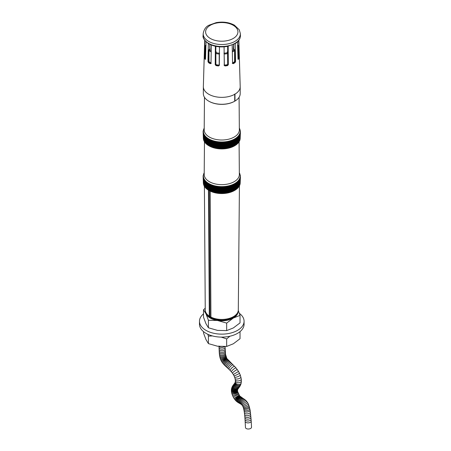 <?xml version="1.0" encoding="UTF-8"?>
<svg xmlns="http://www.w3.org/2000/svg" width="451" height="451" viewBox="0 0 451 451"><rect width="100%" height="100%" fill="white"/><g stroke="black" fill="none" stroke-linecap="round" stroke-linejoin="round"><path stroke-width="0.68" d="M232.564 63.298L233.24 63.687L232.564 63.298L232.192 45.049M228.183 45.805L228.324 64.713L227.907 52.339L227.558 52.688L227.682 64.222L227.231 64.713A16.484 9.516 180 0 1 224.829 65.085L224.356 64.735L224.136 53.156M224.277 65.587L224.085 46.436M219.468 46.436L219.327 65.344L218.481 65.97A17.533 10.119 180 0 1 216.023 65.592L216.317 64.713L215.871 64.222L215.871 53.534L216.243 52.158A0.727 0.417 0 0 0 215.905 51.685M215.888 46.363L215.228 64.713L215.369 45.805M211.361 45.049L210.983 63.298L210.313 63.687L210.983 63.298M209.794 44.35L209.794 49.041L208.43 50.625L208.43 61.313L207.984 61.567L208.356 43.555M206.022 41.785L205.538 59.115L205.216 59.352L205.538 59.115M205.983 45.032L205.042 45.968L205.042 56.657L204.438 56.753L204.895 40.556M238.015 59.115L238.337 59.352L238.015 59.115L237.525 41.785M235.196 43.555L235.569 61.567L235.123 61.313L235.123 50.625L233.759 49.041L233.759 44.35M238.658 40.556L239.115 56.753L238.511 56.657L238.511 45.968L237.57 45.032M234.943 94.158L234.977 94.761L234.706 94.09A18.423 10.638 0 0 0 234.903 93.977L234.977 94.129M238.85 40.302L240.197 86.541A18.423 10.638 180 0 1 240.197 86.722L240.197 93.639A18.423 10.638 180 0 1 234.977 101.058L234.706 101.216A18.423 10.638 180 0 1 208.745 101.159A18.423 10.638 180 0 1 203.35 93.639L203.35 86.722A18.423 10.638 180 0 1 203.356 86.541L204.698 40.302M234.644 101.249A18.063 10.429 180 0 1 209.005 101.306L209.005 101.306A18.063 10.429 180 0 1 208.875 101.233M234.706 101.216L234.706 94.298A18.423 10.638 180 0 1 207.838 93.678A18.423 10.638 180 0 1 203.35 86.722M240.197 86.722A18.423 10.638 180 0 1 234.977 94.141M232.31 63.439L232.755 63.405A16.85 9.725 0 0 0 234.554 62.368L235.123 61.313L234.582 61.325L234.278 61.934L235.039 62.65L235.569 61.567M237.474 45.528L238.055 46.137L237.976 57.491L238.996 57.931L239.115 56.753M238.004 58.647A16.85 9.725 0 0 0 238.331 57.829L238.511 56.657L238.055 56.826M207.984 61.567L208.514 62.65L209.27 61.934L208.965 61.325L208.965 50.636L210.053 49.486A0.727 0.417 0 0 0 210.127 48.945A14.302 8.259 180 0 1 209.901 48.753M205.515 59.306L205.216 59.352A17.533 10.119 180 0 1 204.557 57.931L205.577 57.491L205.493 46.137L206.079 45.528M204.438 56.753L204.557 57.931M238.996 57.931A17.533 10.119 180 0 1 238.337 59.352L238.038 59.306M235.039 62.65A17.533 10.119 180 0 1 233.24 63.687L232.519 62.948M224.062 65L224.897 65.587A16.85 9.725 0 0 0 227.355 65.209L227.53 65.592L228.324 64.713M227.53 65.592A17.533 10.119 180 0 1 225.072 65.97L224.829 65.085M224.226 65.344L225.072 65.97M215.228 64.713L216.023 65.592M208.965 61.325L208.43 61.313L208.993 62.368A16.85 9.725 0 0 0 210.797 63.405L210.313 63.687A17.533 10.119 180 0 1 208.514 62.65M233.652 48.753A14.302 8.259 180 0 1 233.421 48.945A0.727 0.417 0 0 0 233.5 49.486L234.582 50.636L234.582 61.325M205.493 56.826L205.042 56.657L205.216 57.829A16.85 9.725 -0 0 0 205.549 58.647M211.034 62.948L210.797 63.405L211.243 63.439M215.871 64.222L215.392 64.363L216.198 65.209A16.85 9.725 0 0 0 218.656 65.587L219.485 65M227.231 64.713L227.355 65.209L227.924 64.899L228.161 64.363L227.682 64.222M232.316 51.008A15.881 9.167 180 0 0 234.176 49.881L234.435 49.435M223.916 53.167L224.164 53.218A15.881 9.167 180 0 0 227.558 52.688L227.31 52.158A0.366 0.288 -24.9 0 0 227.659 51.803L227.659 46.363M219.637 53.167L219.192 54.047L219.192 64.735L218.724 65.085A16.484 9.516 180 0 1 216.317 64.713M215.64 52.339L215.995 52.688A15.881 9.167 180 0 0 219.389 53.218L219.417 53.156M209.117 49.435L209.371 49.881A15.881 9.167 180 0 0 211.237 51.008M218.481 65.97L218.724 65.085M234.977 101.058L234.977 94.761M240.191 138.44L240.191 131.613A18.423 10.638 180 0 1 240.18 131.822L240.169 131.98A18.423 10.638 180 0 1 240.141 132.188L240.372 132.707L240.118 132.352A18.423 10.638 180 0 1 240.079 132.56L240.304 133.084L240.045 132.718A18.423 10.638 180 0 1 239.994 132.927L240.214 133.457L239.949 133.09A18.423 10.638 180 0 1 239.887 133.293L240.101 133.823L239.836 133.451A18.423 10.638 180 0 1 239.757 133.659L239.966 134.195L239.695 133.817A18.423 10.638 180 0 1 239.605 134.02L239.808 134.556L239.537 134.172A18.423 10.638 180 0 1 239.436 134.375L239.628 134.917L239.351 134.533A18.423 10.638 180 0 1 239.239 134.731L239.425 135.277L239.148 134.883A18.423 10.638 180 0 1 239.024 135.08L239.205 135.633L238.923 135.232A18.423 10.638 180 0 1 238.788 135.424L238.957 135.976L238.68 135.576A18.423 10.638 180 0 1 238.534 135.768L238.692 136.32L238.416 135.914A18.423 10.638 180 0 1 238.252 136.101L238.41 136.659L238.128 136.247A18.423 10.638 180 0 1 237.959 136.427L238.1 136.991L237.824 136.574A18.423 10.638 180 0 1 237.638 136.754L237.778 137.318L237.497 136.89A18.423 10.638 180 0 1 237.305 137.07L237.429 137.64L237.153 137.205A18.423 10.638 180 0 1 236.95 137.38L237.068 137.95L236.786 137.51A18.423 10.638 180 0 1 236.572 137.679L236.685 138.254L236.403 137.809A18.423 10.638 180 0 1 236.183 137.972L236.285 138.553L236.003 138.102A18.423 10.638 180 0 1 235.772 138.26L235.862 138.84L235.585 138.384A18.423 10.638 180 0 1 235.343 138.542L235.428 139.117L235.151 138.66A18.423 10.638 180 0 1 234.903 138.807L234.977 139.387L234.706 138.925A18.423 10.638 180 0 1 234.441 139.066L234.509 139.652L234.238 139.179A18.423 10.638 180 0 1 233.968 139.32L234.024 139.9L233.759 139.427A18.423 10.638 180 0 1 233.477 139.562L233.522 140.143L233.263 139.663A18.423 10.638 180 0 1 232.975 139.787L233.009 140.374L232.75 139.889A18.423 10.638 180 0 1 232.457 140.013L232.485 140.594L232.226 140.103A18.423 10.638 180 0 1 231.927 140.222L231.944 140.808L231.69 140.306A18.423 10.638 180 0 1 231.386 140.419L231.391 141.005L231.143 140.503A18.423 10.638 180 0 1 230.827 140.605L230.827 141.197L230.585 140.684A18.423 10.638 180 0 1 230.264 140.785L230.252 141.372L230.016 140.859A18.423 10.638 180 0 1 229.689 140.949L229.666 141.535L229.435 141.016A18.423 10.638 180 0 1 229.102 141.101L229.069 141.687L228.843 141.169A18.423 10.638 180 0 1 228.51 141.248L228.465 141.828L228.245 141.304A18.423 10.638 180 0 1 227.907 141.377L227.851 141.958L227.642 141.428A18.423 10.638 180 0 1 227.298 141.49L227.231 142.076L227.028 141.541A18.423 10.638 180 0 1 226.678 141.597L226.605 142.178L226.408 141.637A18.423 10.638 180 0 1 226.058 141.687L225.974 142.268L225.782 141.727A18.423 10.638 180 0 1 225.427 141.772L225.337 142.347L225.15 141.8A18.423 10.638 180 0 1 224.795 141.839L224.694 142.415L224.519 141.862A18.423 10.638 180 0 1 224.158 141.89L224.051 142.465L223.882 141.913A18.423 10.638 180 0 1 223.521 141.935L223.403 142.505L223.239 141.947A18.423 10.638 180 0 1 222.879 141.964L222.755 142.533L222.602 141.969A18.423 10.638 180 0 1 222.236 141.975L222.101 142.544L221.954 141.98A18.423 10.638 180 0 1 221.593 141.98L221.452 142.544L221.311 141.975A18.423 10.638 180 0 1 220.951 141.969L220.798 142.533L220.669 141.964A18.423 10.638 180 0 1 220.308 141.947L220.15 142.505L220.032 141.935A18.423 10.638 180 0 1 219.671 141.913L219.502 142.465L219.389 141.89A18.423 10.638 180 0 1 219.034 141.862L218.853 142.415L218.758 141.839A18.423 10.638 180 0 1 218.397 141.8L218.216 142.347L218.121 141.772A18.423 10.638 180 0 1 217.765 141.727L217.574 142.268L217.495 141.687A18.423 10.638 180 0 1 217.145 141.637L216.942 142.178L216.869 141.597A18.423 10.638 180 0 1 216.525 141.541L216.317 142.076L216.255 141.49A18.423 10.638 180 0 1 215.911 141.428L215.696 141.958L215.646 141.377A18.423 10.638 180 0 1 215.302 141.304L215.088 141.828L215.042 141.248A18.423 10.638 180 0 1 214.704 141.169L214.484 141.687L214.45 141.101A18.423 10.638 180 0 1 214.118 141.016L213.887 141.535L213.864 140.949A18.423 10.638 180 0 1 213.537 140.859L213.3 141.372L213.289 140.785A18.423 10.638 180 0 1 212.968 140.684L212.725 141.197L212.72 140.605A18.423 10.638 180 0 1 212.41 140.503L212.162 141.005L212.167 140.419A18.423 10.638 180 0 1 211.857 140.306L211.609 140.808L211.626 140.222A18.423 10.638 180 0 1 211.322 140.103L211.068 140.594L211.091 140.013A18.423 10.638 180 0 1 210.797 139.889L210.544 140.374L210.578 139.787A18.423 10.638 180 0 1 210.29 139.663L210.031 140.143L210.07 139.562A18.423 10.638 180 0 1 209.794 139.427L209.529 139.9L209.585 139.32A18.423 10.638 180 0 1 209.315 139.179L209.044 139.652L209.106 139.066A18.423 10.638 180 0 1 208.847 138.925L208.576 139.387L208.65 138.807A18.423 10.638 180 0 1 208.396 138.66L208.125 139.117L208.204 138.542A18.423 10.638 180 0 1 207.962 138.384L207.685 138.84L207.781 138.26A18.423 10.638 180 0 1 207.545 138.102L207.268 138.553L207.37 137.972A18.423 10.638 180 0 1 207.144 137.809L206.868 138.254L206.975 137.679A18.423 10.638 180 0 1 206.767 137.51L206.485 137.95L206.603 137.38A18.423 10.638 180 0 1 206.4 137.205L206.118 137.64L206.248 137.07A18.423 10.638 180 0 1 206.056 136.89L205.774 137.318L205.91 136.754A18.423 10.638 180 0 1 205.729 136.574L205.447 136.991L205.594 136.427A18.423 10.638 180 0 1 205.425 136.247L205.143 136.659L205.295 136.101A18.423 10.638 180 0 1 205.137 135.914L204.855 136.32L205.019 135.768A18.423 10.638 180 0 1 204.872 135.576L204.591 135.976L204.76 135.424A18.423 10.638 180 0 1 204.624 135.232L204.348 135.633L204.523 135.08A18.423 10.638 180 0 1 204.399 134.883L204.128 135.277L204.309 134.731A18.423 10.638 180 0 1 204.196 134.533L203.925 134.917L204.117 134.375A18.423 10.638 180 0 1 204.015 134.172L203.745 134.556L203.942 134.02A18.423 10.638 180 0 1 203.858 133.817L203.587 134.195L203.79 133.659A18.423 10.638 180 0 1 203.717 133.451L203.452 133.823L203.666 133.293A18.423 10.638 180 0 1 203.598 133.09L203.339 133.457L203.559 132.927A18.423 10.638 180 0 1 203.508 132.718L203.249 133.084L203.474 132.56A18.423 10.638 180 0 1 203.435 132.352L203.181 132.707L203.412 132.188A18.423 10.638 180 0 1 203.384 131.98L203.136 132.335L203.367 131.822A18.423 10.638 180 0 1 203.356 131.613L203.35 131.45A18.423 10.638 180 0 1 203.35 131.342A18.423 10.638 180 0 1 203.35 131.241L203.356 131.078A18.423 10.638 180 0 1 203.367 130.869L203.384 130.705A18.423 10.638 180 0 1 203.412 130.497L203.435 130.333A18.423 10.638 180 0 1 203.474 130.13L203.508 129.967A18.423 10.638 180 0 1 203.559 129.758L203.598 129.6A18.423 10.638 180 0 1 203.666 129.392L203.717 129.234A18.423 10.638 180 0 1 203.79 129.031L203.858 128.873A18.423 10.638 180 0 1 203.942 128.67L204.015 128.512A18.423 10.638 180 0 1 204.117 128.309L204.196 128.157A18.423 10.638 180 0 1 204.213 128.135M240.169 138.812L240.417 132.335M240.118 139.179L240.372 132.707M240.045 139.551L240.304 133.084M239.949 139.917L240.214 133.457M239.836 140.284L240.101 133.823M239.695 140.644L239.966 134.195M239.537 141.005L239.808 134.556M239.351 141.36L239.628 134.917M239.148 141.71L239.425 135.277M238.923 142.059L239.205 135.633M238.68 142.403L238.957 135.976M238.416 135.914L238.416 142.741A18.423 10.638 180 0 1 238.41 142.747L238.692 136.32M238.1 143.102A18.423 10.638 180 0 0 238.128 143.074L238.41 136.659M237.778 143.446A18.423 10.638 180 0 0 237.824 143.401L238.1 136.991M237.429 143.779A18.423 10.638 180 0 0 237.497 143.722L237.778 137.318M237.068 144.106A18.423 10.638 180 0 0 237.153 144.032L237.429 137.64M236.685 144.421A18.423 10.638 180 0 0 236.786 144.343L237.068 137.95M235.862 145.03A18.423 10.638 180 0 0 236.003 144.929L236.285 144.754A18.423 10.638 180 0 0 236.403 144.641L236.685 138.254M235.428 145.318A18.423 10.638 180 0 0 235.585 145.211L235.862 138.84M234.627 145.791A17.939 10.356 180 0 1 209.089 145.893L209.315 146.006A18.423 10.638 180 0 0 209.585 146.147L209.794 146.254A18.423 10.638 180 0 0 210.07 146.389L210.29 146.49A18.423 10.638 180 0 0 210.578 146.62L210.797 146.716A18.423 10.638 180 0 0 211.091 146.84L211.322 146.93A18.423 10.638 180 0 0 211.626 147.049L211.857 147.139A18.423 10.638 180 0 0 212.167 147.246L212.41 147.33A18.423 10.638 180 0 0 212.72 147.438L212.968 147.516A18.423 10.638 180 0 0 213.289 147.612L213.537 147.686A18.423 10.638 180 0 0 213.864 147.776L214.118 147.849A18.423 10.638 180 0 0 214.45 147.934L214.704 147.996A18.423 10.638 180 0 0 215.042 148.075L215.302 148.131A18.423 10.638 180 0 0 215.646 148.204L215.911 148.255A18.423 10.638 180 0 0 216.255 148.323L216.525 148.368A18.423 10.638 180 0 0 216.869 148.424L217.145 148.469A18.423 10.638 180 0 0 217.495 148.52L217.765 148.554A18.423 10.638 180 0 0 218.121 148.599L218.397 148.627A18.423 10.638 180 0 0 218.758 148.667L219.034 148.689A18.423 10.638 180 0 0 219.389 148.723L219.671 148.74A18.423 10.638 180 0 0 220.032 148.762L220.308 148.774A18.423 10.638 180 0 0 220.669 148.791L220.951 148.802A18.423 10.638 180 0 0 221.311 148.807L221.593 148.807A18.423 10.638 180 0 0 221.954 148.807L222.236 148.807A18.423 10.638 180 0 0 222.602 148.802L222.879 148.791A18.423 10.638 180 0 0 223.239 148.774L223.521 148.762A18.423 10.638 180 0 0 223.882 148.74L224.158 148.723A18.423 10.638 180 0 0 224.519 148.689L224.795 148.667A18.423 10.638 180 0 0 225.15 148.627L225.427 148.599A18.423 10.638 180 0 0 225.782 148.554L226.058 148.52A18.423 10.638 180 0 0 226.408 148.469L226.678 148.424A18.423 10.638 180 0 0 227.028 148.368L227.298 148.323A18.423 10.638 180 0 0 227.642 148.255L227.907 148.204A18.423 10.638 180 0 0 228.245 148.131L228.51 148.075A18.423 10.638 180 0 0 228.843 147.996L229.102 147.934A18.423 10.638 180 0 0 229.435 147.849L229.689 147.776A18.423 10.638 180 0 0 230.016 147.686L230.264 147.612A18.423 10.638 180 0 0 230.585 147.516L230.827 147.438A18.423 10.638 180 0 0 231.143 147.33L231.386 147.246A18.423 10.638 180 0 0 231.69 147.139L231.927 147.049A18.423 10.638 180 0 0 232.226 146.93L232.457 146.84A18.423 10.638 180 0 0 232.75 146.716L232.975 146.62A18.423 10.638 180 0 0 233.263 146.49L233.477 146.389A18.423 10.638 180 0 0 233.759 146.254L233.968 146.147A18.423 10.638 180 0 0 234.238 146.006L234.441 145.899A18.423 10.638 180 0 0 234.706 145.752L234.977 145.594A18.423 10.638 180 0 0 235.151 145.487L235.428 139.117M208.576 139.387L208.576 145.594L209.089 145.893A18.423 10.638 180 0 1 208.847 145.752L208.576 145.594A18.423 10.638 180 0 1 208.396 145.487L208.125 139.117M208.125 145.318A18.423 10.638 180 0 1 207.962 145.211L207.685 138.84M207.685 145.03A18.423 10.638 180 0 1 207.545 144.929L207.268 144.754A18.423 10.638 180 0 1 207.144 144.641L206.868 138.254M206.868 144.421A18.423 10.638 180 0 1 206.767 144.343L206.485 137.95M206.485 144.106A18.423 10.638 180 0 1 206.4 144.032L206.118 137.64M206.118 143.779A18.423 10.638 180 0 1 206.056 143.722L205.774 137.318M205.774 143.446A18.423 10.638 180 0 1 205.729 143.401L205.447 136.991M205.447 143.102A18.423 10.638 180 0 1 205.425 143.074L205.143 136.659M205.137 135.914L205.137 142.741A18.423 10.638 180 0 1 205.137 142.741L204.855 136.32M204.591 135.976L204.872 142.403M204.348 135.633L204.624 142.059M204.128 135.277L204.399 141.71M203.925 134.917L204.196 141.36M203.745 134.556L204.015 141.005M203.587 134.195L203.858 140.644M203.452 133.823L203.717 140.284M203.339 133.457L203.598 139.917M203.249 133.084L203.508 139.551M203.181 132.707L203.435 139.179M203.136 132.335L203.384 138.812M203.113 131.579L203.356 138.44M239.081 97.286L239.351 129.815A17.578 10.147 180 0 1 228.544 139.229A17.578 10.147 180 0 1 209.343 137.042A17.578 10.147 180 0 1 204.196 129.815L204.472 97.286M239.34 128.135A18.423 10.638 180 0 1 239.351 128.157L239.436 128.309A18.423 10.638 180 0 1 239.537 128.512L239.605 128.67A18.423 10.638 180 0 1 239.695 128.873L239.757 129.031A18.423 10.638 180 0 1 239.836 129.234L239.887 129.392A18.423 10.638 180 0 1 239.949 129.6L239.994 129.758A18.423 10.638 180 0 1 240.045 129.967L240.079 130.13A18.423 10.638 180 0 1 240.118 130.333L240.141 130.497A18.423 10.638 180 0 1 240.169 130.705L240.18 130.869A18.423 10.638 180 0 1 240.191 131.078L240.439 131.579M235.585 145.211L235.585 138.384M234.977 145.594L234.977 139.387M236.285 144.754L236.285 138.553M236.003 144.929L236.003 138.102M234.509 145.859L234.509 139.652M236.403 144.641L236.403 137.809M234.024 146.107L234.024 139.9M236.786 144.343L236.786 137.51M233.522 146.35L233.522 140.143M237.153 144.032L237.153 137.205M233.009 146.581L233.009 140.374M237.497 143.722L237.497 136.89M232.485 146.8L232.485 140.594M237.824 143.401L237.824 136.574M231.944 147.015L231.944 140.808M238.128 143.074L238.128 136.247M231.391 147.212L231.391 141.005M230.827 140.605L230.827 147.438M230.827 147.398L230.827 141.197M238.68 136.275L238.68 135.576M230.264 140.785L230.264 147.612M230.252 147.578L230.252 141.372M238.923 135.869L238.923 135.232M229.689 140.949L229.689 147.776M229.666 147.742L229.666 141.535M239.148 135.469L239.148 134.883M229.102 141.101L229.102 147.934M229.069 147.894L229.069 141.687M239.351 135.063L239.351 134.533M228.51 141.248L228.51 148.075M228.465 148.035L228.465 141.828M239.537 134.657L239.537 134.172M227.907 141.377L227.907 148.204M227.851 148.165L227.851 141.958M239.695 134.257L239.695 133.817M227.298 141.49L227.298 148.323M227.231 148.283L227.231 142.076M239.836 133.857L239.836 133.451M226.678 141.597L226.678 148.424M226.605 148.385L226.605 142.178M239.949 133.451L239.949 133.09M226.058 141.687L226.058 148.52M225.974 148.475L225.974 142.268M240.045 133.051L240.045 132.718M225.427 141.772L225.427 148.599M225.337 148.554L225.337 142.347M240.118 132.65L240.118 132.352M224.795 141.839L224.795 148.667M224.694 148.621L224.694 142.415M224.158 141.89L224.158 148.723M224.051 148.672L224.051 142.465M223.521 141.935L223.521 148.762M223.403 148.712L223.403 142.505M222.879 141.964L222.879 148.791M222.755 148.734L222.755 142.533M240.417 131.534L240.417 131.202M222.236 141.975L222.236 148.807M222.101 148.751L222.101 142.544M240.372 131.111L240.372 130.829M221.593 141.98L221.593 148.807M221.452 148.751L221.452 142.544M220.951 141.969L220.951 148.802M220.798 148.734L220.798 142.533M220.308 141.947L220.308 148.774M220.15 148.712L220.15 142.505M219.671 141.913L219.671 148.74M219.502 148.672L219.502 142.465M219.034 141.862L219.034 148.689M218.853 148.621L218.853 142.415M218.397 141.8L218.397 148.627M218.216 148.554L218.216 142.347M217.765 141.727L217.765 148.554M217.574 148.475L217.574 142.268M217.145 141.637L217.145 148.469M216.942 148.385L216.942 142.178M216.525 141.541L216.525 148.368M216.317 148.283L216.317 142.076M215.911 141.428L215.911 148.255M215.696 148.165L215.696 141.958M215.302 141.304L215.302 148.131M215.088 148.035L215.088 141.828M214.704 141.169L214.704 147.996M214.484 147.894L214.484 141.687M214.118 141.016L214.118 147.849M213.887 147.742L213.887 141.535M213.537 140.859L213.537 147.686M213.3 147.578L213.3 141.372M212.968 140.684L212.968 147.516M212.725 147.398L212.725 141.197M212.41 140.503L212.41 147.33M212.162 147.212L212.162 141.005M211.857 140.306L211.857 147.139M211.609 147.015L211.609 140.808M211.322 140.103L211.322 146.93M211.068 146.8L211.068 140.594M210.797 139.889L210.797 146.716M210.544 146.581L210.544 140.374M210.29 139.663L210.29 146.49M210.031 146.35L210.031 140.143M209.794 139.427L209.794 146.254M209.529 146.107L209.529 139.9M209.315 139.179L209.315 146.006M209.044 145.859L209.044 139.652M208.847 138.925L208.847 145.752M208.396 138.66L208.396 145.487M207.962 138.384L207.962 145.211M207.545 138.102L207.545 144.929M207.268 144.754L207.268 138.553M207.144 137.809L207.144 144.641M206.767 137.51L206.767 144.343M206.4 137.205L206.4 144.032M206.056 136.89L206.056 143.722M205.729 136.574L205.729 143.401M205.425 136.247L205.425 143.074M204.872 135.576L204.872 136.275M204.624 135.232L204.624 135.869M204.399 134.883L204.399 135.469M204.196 134.533L204.196 135.063M204.015 134.172L204.015 134.657M203.858 133.817L203.858 134.257M203.717 133.451L203.717 133.857M203.598 133.09L203.598 133.451M203.508 132.718L203.508 133.051M203.435 132.352L203.435 132.65M203.136 131.534L203.136 131.202M203.181 131.111L203.181 130.829M212.72 147.438L212.72 140.605M213.289 147.612L213.289 140.785M213.864 147.776L213.864 140.949M214.45 147.934L214.45 141.101M215.042 148.075L215.042 141.248M215.646 148.204L215.646 141.377M216.255 148.323L216.255 141.49M216.869 148.424L216.869 141.597M217.495 148.52L217.495 141.687M218.121 148.599L218.121 141.772M218.758 148.667L218.758 141.839M219.389 148.723L219.389 141.89M220.032 148.762L220.032 141.935M220.669 148.791L220.669 141.964M221.311 148.807L221.311 141.975M221.954 148.807L221.954 141.98M222.602 148.802L222.602 141.969M223.239 148.774L223.239 141.947M223.882 148.74L223.882 141.913M224.519 148.689L224.519 141.862M225.15 148.627L225.15 141.8M225.782 148.554L225.782 141.727M226.408 148.469L226.408 141.637M227.028 148.368L227.028 141.541M227.642 148.255L227.642 141.428M228.245 148.131L228.245 141.304M228.843 147.996L228.843 141.169M229.435 147.849L229.435 141.016M230.016 147.686L230.016 140.859M230.585 147.516L230.585 140.684M231.143 147.33L231.143 140.503M231.69 147.139L231.69 140.306M232.226 146.93L232.226 140.103M232.75 146.716L232.75 139.889M233.263 146.49L233.263 139.663M233.759 146.254L233.759 139.427M234.238 146.006L234.238 139.179M234.706 145.752L234.706 138.925M235.151 145.487L235.151 138.66M240.191 183.072L240.191 176.245A18.423 10.638 180 0 1 240.18 176.454L240.169 176.617A18.423 10.638 180 0 1 240.141 176.826L240.372 177.344L240.118 176.984A18.423 10.638 180 0 1 240.079 177.192L240.304 177.717L240.045 177.356A18.423 10.638 180 0 1 239.994 177.564L240.214 178.089L239.949 177.722A18.423 10.638 180 0 1 239.887 177.931L240.101 178.461L239.836 178.089A18.423 10.638 180 0 1 239.757 178.292L239.966 178.827L239.695 178.449A18.423 10.638 180 0 1 239.605 178.652L239.808 179.194L239.537 178.81A18.423 10.638 180 0 1 239.436 179.013L239.628 179.554L239.351 179.165A18.423 10.638 180 0 1 239.239 179.363L239.425 179.91L239.148 179.521A18.423 10.638 180 0 1 239.024 179.712L239.205 180.265L238.923 179.864A18.423 10.638 180 0 1 238.788 180.062L238.957 180.614L238.68 180.208A18.423 10.638 180 0 1 238.534 180.4L238.692 180.958L238.416 180.547A18.423 10.638 180 0 1 238.252 180.733L238.41 181.296L238.128 180.879A18.423 10.638 180 0 1 237.959 181.065L238.1 181.629L237.824 181.206A18.423 10.638 180 0 1 237.638 181.387L237.778 181.956L237.497 181.528A18.423 10.638 180 0 1 237.305 181.702L237.429 182.272L237.153 181.838A18.423 10.638 180 0 1 236.95 182.012L237.068 182.582L236.786 182.148A18.423 10.638 180 0 1 236.572 182.317L236.685 182.886L236.403 182.446A18.423 10.638 180 0 1 236.183 182.61L236.285 183.185L236.003 182.734A18.423 10.638 180 0 1 235.772 182.897L235.862 183.472L235.585 183.016A18.423 10.638 180 0 1 235.343 183.174L235.428 183.754L235.151 183.292A18.423 10.638 180 0 1 234.903 183.444L234.977 184.025L234.706 183.557A18.423 10.638 180 0 1 234.441 183.704L234.509 184.284L234.238 183.811A18.423 10.638 180 0 1 233.968 183.952L234.024 184.538L233.759 184.059A18.423 10.638 180 0 1 233.477 184.194L233.522 184.78L233.263 184.296A18.423 10.638 180 0 1 232.975 184.425L233.009 185.011L232.75 184.521A18.423 10.638 180 0 1 232.457 184.645L232.485 185.231L232.226 184.741A18.423 10.638 180 0 1 231.927 184.854L231.944 185.44L231.69 184.944A18.423 10.638 180 0 1 231.386 185.057L231.391 185.643L231.143 185.135A18.423 10.638 180 0 1 230.827 185.243L230.827 185.829L230.585 185.322A18.423 10.638 180 0 1 230.264 185.417L230.252 186.004L230.016 185.491A18.423 10.638 180 0 1 229.689 185.586L229.666 186.173L229.435 185.654A18.423 10.638 180 0 1 229.102 185.739L229.069 186.325L228.843 185.801A18.423 10.638 180 0 1 228.51 185.88L228.465 186.466L228.245 185.936A18.423 10.638 180 0 1 227.907 186.009L227.851 186.596L227.642 186.06A18.423 10.638 180 0 1 227.298 186.128L227.231 186.708L227.028 186.173A18.423 10.638 180 0 1 226.678 186.229L226.605 186.815L226.408 186.274A18.423 10.638 180 0 1 226.058 186.325L225.974 186.906L225.782 186.359A18.423 10.638 180 0 1 225.427 186.404L225.337 186.985L225.15 186.438A18.423 10.638 180 0 1 224.795 186.472L224.694 187.047L224.519 186.494A18.423 10.638 180 0 1 224.158 186.528L224.051 187.097L223.882 186.545A18.423 10.638 180 0 1 223.521 186.567L223.403 187.137L223.239 186.584A18.423 10.638 180 0 1 222.879 186.596L222.755 187.165L222.602 186.607A18.423 10.638 180 0 1 222.236 186.613L222.101 187.176L221.954 186.613A18.423 10.638 180 0 1 221.593 186.613L221.452 187.176L221.311 186.613A18.423 10.638 180 0 1 220.951 186.607L220.798 187.165L220.669 186.596A18.423 10.638 180 0 1 220.308 186.584L220.15 187.137L220.032 186.567A18.423 10.638 180 0 1 219.671 186.545L219.502 187.097L219.389 186.528A18.423 10.638 180 0 1 219.034 186.494L218.853 187.047L218.758 186.472A18.423 10.638 180 0 1 218.397 186.438L218.216 186.985L218.121 186.404A18.423 10.638 180 0 1 217.765 186.359L217.574 186.906L217.495 186.325A18.423 10.638 180 0 1 217.145 186.274L216.942 186.815L216.869 186.229A18.423 10.638 180 0 1 216.525 186.173L216.317 186.708L216.255 186.128A18.423 10.638 180 0 1 215.911 186.06L215.696 186.596L215.646 186.009A18.423 10.638 180 0 1 215.302 185.936L215.088 186.466L215.042 185.88A18.423 10.638 180 0 1 214.704 185.801L214.484 186.325L214.45 185.739A18.423 10.638 180 0 1 214.118 185.654L213.887 186.173L213.864 185.586A18.423 10.638 180 0 1 213.537 185.491L213.3 186.004L213.289 185.417A18.423 10.638 180 0 1 212.968 185.322L212.725 185.829L212.72 185.243A18.423 10.638 180 0 1 212.41 185.135L212.162 185.643L212.167 185.057A18.423 10.638 180 0 1 211.857 184.944L211.609 185.44L211.626 184.854A18.423 10.638 180 0 1 211.322 184.741L211.068 185.231L211.091 184.645A18.423 10.638 180 0 1 210.797 184.521L210.544 185.011L210.578 184.425A18.423 10.638 180 0 1 210.29 184.296L210.031 184.78L210.07 184.194A18.423 10.638 180 0 1 209.794 184.059L209.529 184.538L209.585 183.952A18.423 10.638 180 0 1 209.315 183.811L209.044 184.284L209.106 183.704A18.423 10.638 180 0 1 208.847 183.557L208.576 184.025L208.65 183.444A18.423 10.638 180 0 1 208.396 183.292L208.125 183.754L208.204 183.174A18.423 10.638 180 0 1 207.962 183.016L207.685 183.472L207.781 182.897A18.423 10.638 180 0 1 207.545 182.734L207.268 183.185L207.37 182.61A18.423 10.638 180 0 1 207.144 182.446L206.868 182.886L206.975 182.317A18.423 10.638 180 0 1 206.767 182.148L206.485 182.582L206.603 182.012A18.423 10.638 180 0 1 206.4 181.838L206.118 182.272L206.248 181.702A18.423 10.638 180 0 1 206.056 181.528L205.774 181.956L205.91 181.387A18.423 10.638 180 0 1 205.729 181.206L205.447 181.629L205.594 181.065A18.423 10.638 180 0 1 205.425 180.879L205.143 181.296L205.295 180.733A18.423 10.638 180 0 1 205.137 180.547L204.855 180.958L205.019 180.4A18.423 10.638 180 0 1 204.872 180.208L204.591 180.614L204.76 180.062A18.423 10.638 180 0 1 204.624 179.864L204.348 180.265L204.523 179.712A18.423 10.638 180 0 1 204.399 179.521L204.128 179.91L204.309 179.363A18.423 10.638 180 0 1 204.196 179.165L203.925 179.554L204.117 179.013A18.423 10.638 180 0 1 204.015 178.81L203.745 179.194L203.942 178.652A18.423 10.638 180 0 1 203.858 178.449L203.587 178.827L203.79 178.292A18.423 10.638 180 0 1 203.717 178.089L203.452 178.461L203.666 177.931A18.423 10.638 180 0 1 203.598 177.722L203.339 178.089L203.559 177.564A18.423 10.638 180 0 1 203.508 177.356L203.249 177.717L203.474 177.192A18.423 10.638 180 0 1 203.435 176.984L203.181 177.344L203.412 176.826A18.423 10.638 180 0 1 203.384 176.617L203.136 176.967L203.367 176.454A18.423 10.638 180 0 1 203.356 176.245L203.35 176.082A18.423 10.638 180 0 1 203.35 175.98A18.423 10.638 180 0 1 203.35 175.873L203.356 175.71A18.423 10.638 180 0 1 203.367 175.501L203.384 175.343A18.423 10.638 180 0 1 203.412 175.135L203.435 174.971A18.423 10.638 180 0 1 203.474 174.762L203.508 174.605A18.423 10.638 180 0 1 203.559 174.396L203.598 174.233A18.423 10.638 180 0 1 203.666 174.03L203.717 173.872A18.423 10.638 180 0 1 203.79 173.663L203.858 173.505A18.423 10.638 180 0 1 203.942 173.302L204.015 173.15A18.423 10.638 180 0 1 204.117 172.947L204.196 172.789A18.423 10.638 180 0 1 204.213 172.767M240.169 183.444L240.417 176.967M240.118 183.816L240.372 177.344M240.045 184.183L240.304 177.717M239.949 184.549L240.214 178.089M239.836 184.916L240.101 178.461M239.695 185.276L239.966 178.827M239.537 185.637L239.808 179.194M239.351 185.992L239.628 179.554M239.148 186.348L239.425 179.91M238.923 186.697L239.205 180.265M238.68 187.035L238.957 180.614M238.41 187.385A18.423 10.638 180 0 0 238.416 187.374L238.692 180.958M238.1 187.734A18.423 10.638 180 0 0 238.128 187.706L238.41 181.296M237.778 188.078A18.423 10.638 180 0 0 237.824 188.033L238.1 181.629M237.429 188.417A18.423 10.638 180 0 0 237.497 188.355L237.778 181.956M237.068 188.744A18.423 10.638 180 0 0 237.153 188.67L237.429 182.272M236.685 189.059A18.423 10.638 180 0 0 236.786 188.975L237.068 182.582M236.285 189.364A18.423 10.638 180 0 0 236.403 189.273L236.685 182.886M234.627 190.429A17.939 10.356 180 0 1 209.089 190.525L209.315 190.643A18.423 10.638 180 0 0 209.585 190.784L209.794 190.886A18.423 10.638 180 0 0 210.07 191.021L210.29 191.123A18.423 10.638 180 0 0 210.578 191.252L210.797 191.354A18.423 10.638 180 0 0 211.091 191.472L211.322 191.568A18.423 10.638 180 0 0 211.626 191.686L211.857 191.771A18.423 10.638 180 0 0 212.167 191.884L212.41 191.968A18.423 10.638 180 0 0 212.72 192.07L212.968 192.149A18.423 10.638 180 0 0 213.289 192.25L213.537 192.323A18.423 10.638 180 0 0 213.864 192.414L214.118 192.481A18.423 10.638 180 0 0 214.45 192.566L214.704 192.628A18.423 10.638 180 0 0 215.042 192.707L215.302 192.769A18.423 10.638 180 0 0 215.646 192.836L215.911 192.893A18.423 10.638 180 0 0 216.255 192.955L216.525 193.005A18.423 10.638 180 0 0 216.869 193.062L217.145 193.101A18.423 10.638 180 0 0 217.495 193.152L217.765 193.191A18.423 10.638 180 0 0 218.121 193.231L218.397 193.265A18.423 10.638 180 0 0 218.758 193.299L219.034 193.327A18.423 10.638 180 0 0 219.389 193.355L219.671 193.372A18.423 10.638 180 0 0 220.032 193.394L220.308 193.411A18.423 10.638 180 0 0 220.669 193.423L220.951 193.434A18.423 10.638 180 0 0 221.311 193.44L221.593 193.445A18.423 10.638 180 0 0 221.954 193.445L222.236 193.44A18.423 10.638 180 0 0 222.602 193.434L222.879 193.423A18.423 10.638 180 0 0 223.239 193.411L223.521 193.394A18.423 10.638 180 0 0 223.882 193.372L224.158 193.355A18.423 10.638 180 0 0 224.519 193.327L224.795 193.299A18.423 10.638 180 0 0 225.15 193.265L225.427 193.231A18.423 10.638 180 0 0 225.782 193.191L226.058 193.152A18.423 10.638 180 0 0 226.408 193.101L226.678 193.062A18.423 10.638 180 0 0 227.028 193.005L227.298 192.955A18.423 10.638 180 0 0 227.642 192.893L227.907 192.836A18.423 10.638 180 0 0 228.245 192.769L228.51 192.707A18.423 10.638 180 0 0 228.843 192.628L229.102 192.566A18.423 10.638 180 0 0 229.435 192.481L229.689 192.414A18.423 10.638 180 0 0 230.016 192.323L230.264 192.25A18.423 10.638 180 0 0 230.585 192.149L230.827 192.07A18.423 10.638 180 0 0 231.143 191.968L231.386 191.884A18.423 10.638 180 0 0 231.69 191.771L231.927 191.686A18.423 10.638 180 0 0 232.226 191.568L232.457 191.472A18.423 10.638 180 0 0 232.75 191.354L232.975 191.252A18.423 10.638 180 0 0 233.263 191.123L233.477 191.021A18.423 10.638 180 0 0 233.759 190.886L233.968 190.784A18.423 10.638 180 0 0 234.238 190.643L234.441 190.531A18.423 10.638 180 0 0 234.706 190.384L234.977 190.232A18.423 10.638 180 0 0 235.151 190.119L235.428 189.961A18.423 10.638 180 0 0 235.585 189.848L235.862 189.679A18.423 10.638 180 0 0 236.003 189.567L236.285 183.185M208.576 184.025L208.576 190.232L209.089 190.525A18.423 10.638 180 0 1 208.847 190.384L208.576 190.232A18.423 10.638 180 0 1 208.396 190.119L208.125 189.961A18.423 10.638 180 0 1 207.962 189.848L207.685 189.679A18.423 10.638 180 0 1 207.545 189.567L207.268 183.185M207.268 189.364A18.423 10.638 180 0 1 207.144 189.273L206.868 182.886M206.868 189.059A18.423 10.638 180 0 1 206.767 188.975L206.485 182.582M206.485 188.744A18.423 10.638 180 0 1 206.4 188.67L206.118 182.272M206.118 188.417A18.423 10.638 180 0 1 206.056 188.355L205.774 181.956M205.774 188.078A18.423 10.638 180 0 1 205.729 188.033L205.447 181.629M205.447 187.734A18.423 10.638 180 0 1 205.425 187.706L205.143 181.296M205.143 187.385A18.423 10.638 180 0 1 205.137 187.374L204.855 180.958M204.591 180.614L204.872 187.035M204.348 180.265L204.624 186.697M205.25 309.944A16.529 9.544 0 0 0 209.303 316.157A1.821 1.122 -56.4 0 0 209.371 316.574A1.821 1.122 -56.4 0 0 209.67 316.968C206.592 314.668 205.115 312.329 205.25 309.944L204.399 186.348M203.925 179.554L204.196 185.992M203.745 179.194L204.015 185.637M203.587 178.827L203.858 185.276M203.452 178.461L203.717 184.916M203.339 178.089L203.598 184.549M203.249 177.717L203.508 184.183M203.181 177.344L203.435 183.816M203.136 176.967L203.384 183.444M203.113 176.217L203.356 183.072M239.081 141.935L239.351 174.447A17.578 10.147 180 0 1 228.544 183.867A17.578 10.147 180 0 1 209.343 181.674A17.578 10.147 180 0 1 204.196 174.447L204.472 141.935M239.34 172.767A18.423 10.638 180 0 1 239.351 172.789L239.436 172.947A18.423 10.638 180 0 1 239.537 173.15L239.605 173.302A18.423 10.638 180 0 1 239.695 173.505L239.757 173.663A18.423 10.638 180 0 1 239.836 173.872L239.887 174.03A18.423 10.638 180 0 1 239.949 174.233L239.994 174.396A18.423 10.638 180 0 1 240.045 174.605L240.079 174.762A18.423 10.638 180 0 1 240.118 174.971L240.141 175.135A18.423 10.638 180 0 1 240.169 175.343L240.18 175.501A18.423 10.638 180 0 1 240.191 175.71L240.439 176.217M235.428 189.961L235.428 183.754M235.862 189.679L235.862 183.472M235.585 189.848L235.585 183.016M234.977 190.232L234.977 184.025M236.003 189.567L236.003 182.734M234.509 190.491L234.509 184.284M236.403 189.273L236.403 182.446M234.024 190.745L234.024 184.538M236.786 188.975L236.786 182.148M233.522 190.987L233.522 184.78M237.153 188.67L237.153 181.838M233.009 191.218L233.009 185.011M237.497 188.355L237.497 181.528M232.485 191.438L232.485 185.231M237.824 188.033L237.824 181.206M231.944 191.647L231.944 185.44M238.128 187.706L238.128 180.879M231.391 191.85L231.391 185.643M238.416 187.374L238.416 180.547M230.827 185.243L230.827 192.07M230.827 192.036L230.827 185.829M238.68 180.913L238.68 180.208M230.264 185.417L230.264 192.25M230.252 192.211L230.252 186.004M238.923 180.507L238.923 179.864M229.689 185.586L229.689 192.414M229.666 192.374L229.666 186.173M239.148 180.101L239.148 179.521M229.102 185.739L229.102 192.566M229.069 192.532L229.069 186.325M239.351 179.695L239.351 179.165M228.51 185.88L228.51 192.707M228.465 192.673L228.465 186.466M239.537 179.295L239.537 178.81M227.907 186.009L227.907 192.836M227.851 192.797L227.851 186.596M239.695 178.889L239.695 178.449M227.298 186.128L227.298 192.955M227.231 192.915L227.231 186.708M239.836 178.489L239.836 178.089M226.678 186.229L226.678 193.062M226.605 193.017L226.605 186.815M239.949 178.089L239.949 177.722M226.058 186.325L226.058 193.152M225.974 193.113L225.974 186.906M240.045 177.683L240.045 177.356M225.427 186.404L225.427 193.231M225.337 193.186L225.337 186.985M240.118 177.282L240.118 176.984M224.795 186.472L224.795 193.299M224.694 193.254L224.694 187.047M224.158 186.528L224.158 193.355M224.051 193.304L224.051 187.097M223.521 186.567L223.521 193.394M223.403 193.344L223.403 187.137M222.879 186.596L222.879 193.423M222.755 193.372L222.755 187.165M240.417 176.166L240.417 175.839M222.236 186.613L222.236 193.44M222.101 193.383L222.101 187.176M240.372 175.749L240.372 175.462M221.593 186.613L221.593 193.445M221.452 193.383L221.452 187.176M220.951 186.607L220.951 193.434M220.798 193.372L220.798 187.165M220.308 186.584L220.308 193.411M220.15 193.344L220.15 187.137M219.671 186.545L219.671 193.372M219.502 193.304L219.502 187.097M219.034 186.494L219.034 193.327M218.853 193.254L218.853 187.047M218.397 186.438L218.397 193.265M218.216 193.186L218.216 186.985M217.765 186.359L217.765 193.191M217.574 193.113L217.574 186.906M217.145 186.274L217.145 193.101M216.942 193.017L216.942 186.815M216.525 186.173L216.525 193.005M216.317 192.915L216.317 186.708M215.911 186.06L215.911 192.893M215.696 192.797L215.696 186.596M215.302 185.936L215.302 192.769M215.088 192.673L215.088 186.466M214.704 185.801L214.704 192.628M214.484 192.532L214.484 186.325M214.118 185.654L214.118 192.481M213.887 192.374L213.887 186.173M213.537 185.491L213.537 192.323M213.3 192.211L213.3 186.004M212.968 185.322L212.968 192.149M212.725 192.036L212.725 185.829M212.41 185.135L212.41 191.968M212.162 191.85L212.162 185.643M211.857 184.944L211.857 191.771M211.609 191.647L211.609 185.44M211.322 184.741L211.322 191.568M211.068 191.438L211.068 185.231M210.797 184.521L210.797 191.354M210.544 191.218L210.544 185.011M210.29 184.296L210.29 191.123M210.031 190.987L210.031 184.78M209.794 184.059L209.794 190.886M209.529 190.745L209.529 184.538M209.315 183.811L209.315 190.643M209.044 190.491L209.044 184.284M208.847 183.557L208.847 190.384M208.396 183.292L208.396 190.119M208.125 189.961L208.125 183.754M207.962 183.016L207.962 189.848M207.685 189.679L207.685 183.472M207.545 182.734L207.545 189.567M207.144 182.446L207.144 189.273M206.767 182.148L206.767 188.975M206.4 181.838L206.4 188.67M206.056 181.528L206.056 188.355M205.729 181.206L205.729 188.033M205.425 180.879L205.425 187.706M205.137 180.547L205.137 187.374M204.872 180.208L204.872 180.913M204.624 179.864L204.624 180.507M204.399 179.521L204.399 180.101M204.128 186.116L204.128 179.91M204.196 179.165L204.196 179.695M204.015 178.81L204.015 179.295M203.858 178.449L203.858 178.889M203.717 178.089L203.717 178.489M203.598 177.722L203.598 178.089M203.508 177.356L203.508 177.683M203.435 176.984L203.435 177.282M203.136 176.166L203.136 175.839M203.181 175.749L203.181 175.462M212.72 192.07L212.72 185.243M213.289 192.25L213.289 185.417M213.864 192.414L213.864 185.586M214.45 192.566L214.45 185.739M215.042 192.707L215.042 185.88M215.646 192.836L215.646 186.009M216.255 192.955L216.255 186.128M216.869 193.062L216.869 186.229M217.495 193.152L217.495 186.325M218.121 193.231L218.121 186.404M218.758 193.299L218.758 186.472M219.389 193.355L219.389 186.528M220.032 193.394L220.032 186.567M220.669 193.423L220.669 186.596M221.311 193.44L221.311 186.613M221.954 193.445L221.954 186.613M222.602 193.434L222.602 186.607M223.239 193.411L223.239 186.584M223.882 193.372L223.882 186.545M224.519 193.327L224.519 186.494M225.15 193.265L225.15 186.438M225.782 193.191L225.782 186.359M226.408 193.101L226.408 186.274M227.028 193.005L227.028 186.173M227.642 192.893L227.642 186.06M228.245 192.769L228.245 185.936M228.843 192.628L228.843 185.801M229.435 192.481L229.435 185.654M230.016 192.323L230.016 185.491M230.585 192.149L230.585 185.322M231.143 191.968L231.143 185.135M231.69 191.771L231.69 184.944M232.226 191.568L232.226 184.741M232.75 191.354L232.75 184.521M233.263 191.123L233.263 184.296M233.759 190.886L233.759 184.059M234.238 190.643L234.238 183.811M234.706 190.384L234.706 183.557M235.151 190.119L235.151 183.292M209.247 190.604L210.059 316.658L210.403 317.459L211.31 317.916A1.821 0.975 -63.3 0 1 210.995 317.515A1.821 0.975 -63.3 0 1 210.933 317.098A16.529 9.544 -0 0 0 233.46 316.641A16.529 9.544 -0 0 0 238.303 309.944L239.425 186.122M226.667 323.096L233.347 318.045A16.366 9.448 180 0 1 217.54 320.492L226.667 323.096L226.667 330.606L217.54 330.391L208.413 327.787L205.972 323.711L203.525 317.245L203.525 309.736L205.972 313.811L208.413 320.272L217.54 320.492A16.366 9.448 180 0 1 205.972 313.811A16.366 9.448 180 0 1 205.414 311.365M208.413 327.787L208.413 320.272M205.233 308.242L203.525 309.736M226.667 330.606L233.347 327.945L240.028 322.893L240.028 315.384L238.275 310.519M238.139 311.365A16.366 9.448 180 0 1 233.347 318.045L240.028 315.384M199.472 321.264L199.472 324.235A22.302 12.876 0 0 0 206.006 333.34A22.302 12.876 0 0 0 230.309 336.13A22.302 12.876 0 0 0 244.076 324.235L244.076 321.264A22.302 12.876 180 0 1 230.309 333.159A22.302 12.876 180 0 1 206.006 330.369A22.302 12.876 180 0 1 199.472 321.264A22.302 12.876 180 0 1 203.525 313.862M239.329 313.321A22.302 12.876 180 0 1 244.076 321.264M207.793 334.264L208.413 336.108L212.449 335.933M221.227 337.106L226.667 338.932L226.667 346.441L217.54 346.227L208.413 343.617L205.972 339.547L203.525 333.08L203.525 331.632M208.413 343.617L208.413 336.108M226.667 346.441L233.347 343.78L240.028 338.729L240.028 331.632M226.667 338.932L229.869 336.232M250.638 428.45A3.033 1.635 176.9 0 1 247.385 428.935A3.033 1.635 176.9 0 1 245.474 427.542L245.141 421.42A3.033 1.635 176.9 0 0 247.052 422.818A3.033 1.635 176.9 0 0 250.305 422.328A3.033 1.635 176.9 0 0 251.196 421.087L251.528 427.21A3.033 1.635 176.9 0 1 250.638 428.45M233.5 49.486L233.719 48.77M209.833 48.77L210.053 49.486M215.888 51.696L215.888 51.803A0.366 0.288 -155.1 0 0 216.243 52.158M227.907 52.339L227.659 51.696M232.333 51.955A16.484 9.516 0 0 0 234.582 50.636L235.123 50.625M234.278 61.934A16.484 9.516 180 0 1 232.558 62.931M227.648 51.685A0.727 0.417 0 0 0 227.31 52.158M228.161 53.675L227.682 53.534A16.484 9.516 0 0 1 224.356 54.047L224.108 54.143M237.677 47.152A16.484 9.516 0 0 0 238.055 46.137L238.511 45.968M219.44 54.143L219.192 54.047A16.484 9.516 0 0 1 215.871 53.534L215.392 53.675M208.43 50.625L208.965 50.636A16.484 9.516 0 0 0 211.215 51.955M205.042 45.968L205.493 46.137A16.484 9.516 -0 0 0 205.87 47.152M210.995 62.931A16.484 9.516 180 0 1 209.27 61.934M233.421 48.945L233.652 44.401M208.576 43.335A18.666 10.779 180 0 1 203.113 35.449C202.538 37.884 204.427 40.669 208.779 43.803C214.197 46.707 220.421 47.575 227.445 46.408L235.264 43.51C238.731 41.329 240.451 38.639 240.434 35.449A18.666 10.779 180 0 1 229.131 45.619A18.666 10.779 180 0 1 208.576 43.335M203.198 33.526C204.038 29.281 206.011 26.496 209.129 25.166L216.198 22.629C222.98 21.462 229.046 22.302 234.396 25.155L239.239 29.749L240.355 33.526A18.587 10.728 180 0 1 229.097 43.651A18.587 10.728 180 0 1 208.633 41.379A18.587 10.728 180 0 1 203.198 33.526L203.113 35.449M210.346 38.476A16.163 9.33 180 0 1 217.591 22.866A16.163 9.33 180 0 1 237.384 34.293A16.163 9.33 180 0 1 210.346 38.476M208.441 190.147L209.303 316.157L210.059 316.658L210.933 317.098L210.183 191.066M225.066 346.56L225.539 354.368L226.853 358.511L236.11 368.033L238.534 371.421L240.276 375.007L241.296 379.071L241.268 382.871L240.005 386.152L237.576 389.63L237.542 391.333L239.667 395.91L246.161 400.691L248.383 403.961L250.125 410.162L251.083 419.227A3.033 1.612 176.3 0 1 250.198 420.462A3.033 1.612 176.3 0 1 246.945 420.969A3.033 1.612 176.3 0 1 245.034 419.616L245.141 421.42M250.948 417.338A3.033 1.578 175.6 0 1 250.063 418.579A3.033 1.578 175.6 0 1 246.827 419.109A3.033 1.578 175.6 0 1 244.91 417.806L245.034 419.616M250.807 415.608A3.033 1.545 174.8 0 1 249.916 416.837A3.033 1.545 174.8 0 1 246.691 417.4A3.033 1.545 174.8 0 1 244.769 416.155L244.91 417.806M250.626 413.843A3.033 1.5 173.7 0 1 249.736 415.067A3.033 1.5 173.7 0 1 246.528 415.67A3.033 1.5 173.7 0 1 244.6 414.508L244.769 416.155M250.406 412.028A3.033 1.438 172.4 0 1 249.516 413.246A3.033 1.438 172.4 0 1 246.331 413.894A3.033 1.438 172.4 0 1 244.397 412.828L244.6 414.508M250.125 410.162A3.033 1.342 170.4 0 1 249.228 411.351A3.033 1.342 170.4 0 1 246.077 412.079A3.033 1.342 170.4 0 1 244.149 411.171L244.397 412.828M249.871 408.798A3.033 1.252 168.7 0 1 248.975 409.965A3.033 1.252 168.7 0 1 245.851 410.754A3.033 1.252 168.7 0 1 243.929 409.987L244.149 411.171M249.55 407.371A3.033 1.099 166 0 1 248.642 408.488A3.033 1.099 166 0 1 245.564 409.384A3.033 1.099 166 0 1 243.67 408.843L243.929 409.987M249.256 406.306A3.033 0.953 163.6 0 1 248.338 407.371A3.033 0.953 163.6 0 1 245.31 408.364A3.033 0.953 163.6 0 1 243.444 408.02L243.67 408.843M248.884 405.173A3.033 0.71 159.8 0 1 247.926 406.137A3.033 0.71 159.8 0 1 244.978 407.287A3.033 0.71 159.8 0 1 243.196 407.259L243.444 408.02M248.383 403.961A3.033 0.383 155.2 0 1 247.362 404.778A3.033 0.383 155.2 0 1 244.515 406.125A3.033 0.383 155.2 0 1 242.88 406.503L243.196 407.259M247.717 402.709L242.531 405.849L242.88 406.503M246.996 401.655A3.033 0.552 142.5 0 0 245.733 402.061A3.033 0.552 142.5 0 0 243.202 403.949A3.033 0.552 142.5 0 0 242.187 405.342L242.531 405.849M246.161 400.691A3.033 0.998 135.7 0 0 244.769 400.945A3.033 0.998 135.7 0 0 242.412 403.093A3.033 0.998 135.7 0 0 241.821 404.919L242.187 405.342M245.276 399.874A3.033 1.359 129.3 0 0 243.794 400.048A3.033 1.359 129.3 0 0 241.595 402.427A3.033 1.359 129.3 0 0 241.437 404.564L241.821 404.919M244.419 399.231A3.033 1.573 124.5 0 0 242.903 399.383A3.033 1.573 124.5 0 0 240.823 401.914A3.033 1.573 124.5 0 0 240.981 404.226L241.437 404.564M243.563 398.684A3.033 1.725 120.6 0 0 242.046 398.831A3.033 1.725 120.6 0 0 240.056 401.486A3.033 1.725 120.6 0 0 240.479 403.899L240.981 404.226M242.818 398.256A3.033 1.776 119.2 0 0 241.302 398.408A3.033 1.776 119.2 0 0 239.346 401.097A3.033 1.776 119.2 0 0 239.859 403.544L240.479 403.899M242.074 397.838A3.033 1.787 119 0 0 240.558 397.991A3.033 1.787 119 0 0 238.602 400.691A3.033 1.787 119 0 0 239.137 403.143L239.859 403.544M241.454 397.478A3.033 1.691 121.5 0 0 239.938 397.63A3.033 1.691 121.5 0 0 237.925 400.251A3.033 1.691 121.5 0 0 238.286 402.647L239.137 403.143M240.919 397.128A3.033 1.545 125.2 0 0 239.408 397.28A3.033 1.545 125.2 0 0 237.311 399.795A3.033 1.545 125.2 0 0 237.429 402.078L238.286 402.647M240.479 396.779A3.033 1.268 131 0 0 239.013 396.97A3.033 1.268 131 0 0 236.775 399.287A3.033 1.268 131 0 0 236.499 401.351L237.429 402.078M240.084 396.395A3.033 0.919 137 0 0 238.709 396.677A3.033 0.919 137 0 0 236.318 398.774A3.033 0.919 137 0 0 235.647 400.527L236.499 401.351M239.667 395.91A3.033 0.581 142.1 0 0 238.399 396.305A3.033 0.581 142.1 0 0 235.879 398.21A3.033 0.581 142.1 0 0 234.892 399.637L235.647 400.527M239.131 395.144L234.007 398.385L234.892 399.637M238.635 394.281L233.268 397.094L234.007 398.385M238.122 393.187A3.033 0.558 157.7 0 1 237.141 394.084A3.033 0.558 157.7 0 1 234.238 395.33A3.033 0.558 157.7 0 1 232.519 395.493L233.268 397.094M237.739 392.111A3.033 0.941 163.4 0 1 236.814 393.165A3.033 0.941 163.4 0 1 233.793 394.168A3.033 0.941 163.4 0 1 231.932 393.847L232.519 395.493M237.542 391.333A3.033 1.235 168.4 0 1 236.645 392.494A3.033 1.235 168.4 0 1 233.528 393.295A3.033 1.235 168.4 0 1 231.605 392.556L231.932 393.847M237.451 390.696A3.033 1.567 175.3 0 1 236.561 391.93A3.033 1.567 175.3 0 1 233.33 392.471A3.033 1.567 175.3 0 1 231.408 391.192L231.605 392.556M237.44 390.262A3.033 1.872 -176.3 0 1 236.555 391.479A3.033 1.872 -176.3 0 1 233.201 391.733A3.033 1.872 -176.3 0 1 231.397 389.873L231.408 391.192M237.491 389.918A3.033 2.092 -167.6 0 1 236.617 391.017A3.033 2.092 -167.6 0 1 233.161 391A3.033 2.092 -167.6 0 1 231.572 388.615L231.397 389.873M237.576 389.63A3.033 2.255 -158 0 1 236.769 390.527A3.033 2.255 -158 0 1 233.218 390.216A3.033 2.255 -158 0 1 231.961 387.353L231.572 388.615M237.745 389.275A3.033 2.34 -150.9 0 1 237.023 389.997A3.033 2.34 -150.9 0 1 233.415 389.484A3.033 2.34 -150.9 0 1 232.445 386.327L231.961 387.353M237.981 388.892A3.033 2.39 -144.9 0 1 237.361 389.461A3.033 2.39 -144.9 0 1 233.719 388.773A3.033 2.39 -144.9 0 1 233.02 385.408L232.445 386.327M238.348 388.401A3.033 2.407 -142.3 0 1 237.773 388.897A3.033 2.407 -142.3 0 1 234.12 388.136A3.033 2.407 -142.3 0 1 233.55 384.697L233.02 385.408M238.833 387.787A3.033 2.413 -141.2 0 1 238.28 388.255A3.033 2.413 -141.2 0 1 234.621 387.46A3.033 2.413 -141.2 0 1 234.108 383.987L233.55 384.697M239.436 386.997A3.033 2.396 -143.9 0 1 238.833 387.539A3.033 2.396 -143.9 0 1 235.185 386.823A3.033 2.396 -143.9 0 1 234.537 383.423L234.108 383.987M240.005 386.152A3.033 2.368 -148 0 1 239.329 386.795A3.033 2.368 -148 0 1 235.704 386.197A3.033 2.368 -148 0 1 234.864 382.938L234.537 383.423M240.586 385.081A3.033 2.289 -155.3 0 1 239.808 385.909A3.033 2.289 -155.3 0 1 236.234 385.526A3.033 2.289 -155.3 0 1 235.078 382.549L234.864 382.938M240.986 384.038A3.033 2.187 -162.4 0 1 240.146 385.036A3.033 2.187 -162.4 0 1 236.634 384.855A3.033 2.187 -162.4 0 1 235.208 382.2L235.078 382.549M241.268 382.871A3.033 2.035 -170.2 0 1 240.394 384.01A3.033 2.035 -170.2 0 1 236.961 384.072A3.033 2.035 -170.2 0 1 235.298 381.834L235.208 382.2M241.426 380.965A3.033 1.748 179.9 0 1 240.541 382.206A3.033 1.748 179.9 0 1 237.237 382.583A3.033 1.748 179.9 0 1 235.366 380.977L235.298 381.834M241.296 379.071A3.033 1.443 172.5 0 1 240.406 380.283A3.033 1.443 172.5 0 1 237.22 380.932A3.033 1.443 172.5 0 1 235.287 379.86L235.366 380.977M240.907 377.042A3.033 1.094 165.9 0 1 240 378.158A3.033 1.094 165.9 0 1 236.927 379.06A3.033 1.094 165.9 0 1 235.033 378.524L235.287 379.86M240.276 375.007A3.033 0.699 159.6 0 1 239.312 375.959A3.033 0.699 159.6 0 1 236.369 377.121A3.033 0.699 159.6 0 1 234.593 377.115L235.033 378.524M239.487 373.169A3.033 0.293 154 0 1 238.449 373.941A3.033 0.293 154 0 1 235.631 375.345A3.033 0.293 154 0 1 234.041 375.83L234.593 377.115M238.534 371.421L233.342 374.544L234.041 375.83M237.367 369.651A3.033 0.434 144.1 0 0 236.138 370.102A3.033 0.434 144.1 0 0 233.562 371.923A3.033 0.434 144.1 0 0 232.457 373.202L233.342 374.544M236.11 368.033A3.033 0.705 140.2 0 0 234.802 368.382A3.033 0.705 140.2 0 0 232.327 370.361A3.033 0.705 140.2 0 0 231.453 371.912L232.457 373.202M234.729 366.477A3.033 0.947 136.5 0 0 233.347 366.748A3.033 0.947 136.5 0 0 230.974 368.867A3.033 0.947 136.5 0 0 230.331 370.643L231.453 371.912M233.319 365.062A3.033 1.122 133.7 0 0 231.893 365.282A3.033 1.122 133.7 0 0 229.587 367.509A3.033 1.122 133.7 0 0 229.136 369.442L230.331 370.643M232.169 363.991A3.033 1.212 132 0 0 230.72 364.194A3.033 1.212 132 0 0 228.454 366.477A3.033 1.212 132 0 0 228.116 368.495L229.136 369.442M231.064 363.004A3.033 1.223 131.8 0 0 229.61 363.202A3.033 1.223 131.8 0 0 227.355 365.496A3.033 1.223 131.8 0 0 227.028 367.52L228.116 368.495M230.111 362.142A3.033 1.206 132.2 0 0 228.663 362.35A3.033 1.206 132.2 0 0 226.396 364.628A3.033 1.206 132.2 0 0 226.041 366.635L227.028 367.52M229.215 361.307A3.033 1.105 134 0 0 227.794 361.533A3.033 1.105 134 0 0 225.483 363.748A3.033 1.105 134 0 0 225.01 365.671L226.041 366.635M228.505 360.597A3.033 0.981 136 0 0 227.118 360.856A3.033 0.981 136 0 0 224.75 362.999A3.033 0.981 136 0 0 224.147 364.808L225.01 365.671M227.868 359.892A3.033 0.761 139.4 0 0 226.543 360.225A3.033 0.761 139.4 0 0 224.091 362.232A3.033 0.761 139.4 0 0 223.262 363.833L224.147 364.808M227.31 359.193A3.033 0.485 143.4 0 0 226.064 359.627A3.033 0.485 143.4 0 0 223.51 361.476A3.033 0.485 143.4 0 0 222.439 362.801L223.262 363.833M226.853 358.511L221.655 361.623L222.439 362.801M226.498 357.84A3.033 0.372 155 0 1 225.472 358.646A3.033 0.372 155 0 1 222.631 360.005A3.033 0.372 155 0 1 221.001 360.4L221.655 361.623M226.193 357.107A3.033 0.722 160 0 1 225.235 358.071A3.033 0.722 160 0 1 222.281 359.216A3.033 0.722 160 0 1 220.5 359.182L221.001 360.4M225.928 356.273A3.033 1.032 164.8 0 1 225.01 357.367A3.033 1.032 164.8 0 1 221.96 358.308A3.033 1.032 164.8 0 1 220.077 357.863L220.5 359.182M225.714 355.394A3.033 1.235 168.4 0 1 224.818 356.555A3.033 1.235 168.4 0 1 221.7 357.355A3.033 1.235 168.4 0 1 219.778 356.611L220.077 357.863M225.539 354.368A3.033 1.415 171.9 0 1 224.649 355.574A3.033 1.415 171.9 0 1 221.469 356.245A3.033 1.415 171.9 0 1 219.536 355.219L219.778 356.611M225.41 353.302A3.033 1.522 174.3 0 1 224.519 354.531A3.033 1.522 174.3 0 1 221.306 355.112A3.033 1.522 174.3 0 1 219.378 353.905L219.536 355.219M225.303 351.972A3.033 1.624 176.6 0 1 224.418 353.206A3.033 1.624 176.6 0 1 221.165 353.702A3.033 1.624 176.6 0 1 219.254 352.327L219.378 353.905M225.235 350.59A3.033 1.663 177.7 0 1 224.35 351.831A3.033 1.663 177.7 0 1 221.08 352.287A3.033 1.663 177.7 0 1 219.18 350.833L219.254 352.327M225.179 349.001A3.033 1.686 178.2 0 1 224.288 350.241A3.033 1.686 178.2 0 1 221.013 350.681A3.033 1.686 178.2 0 1 219.118 349.187L219.18 350.833M225.111 347.321A3.033 1.641 177.1 0 1 224.22 348.561A3.033 1.641 177.1 0 1 220.962 349.04A3.033 1.641 177.1 0 1 219.056 347.625L219.118 349.187M224.547 346.582A3.033 1.607 176.3 0 1 224.124 346.887A3.033 1.607 176.3 0 1 219.079 346.424M209.901 44.401L209.901 48.933M215.905 46.368L215.747 51.718M227.806 51.718L227.648 46.368M240.355 33.526L240.434 35.449M211.31 317.916C218.746 321.078 226.007 320.926 233.088 317.465C236.927 314.725 238.669 312.216 238.303 309.944M209.67 316.968L210.403 317.459M251.083 419.227L251.196 421.087M218.966 346.041L219.056 347.625"/></g></svg>

